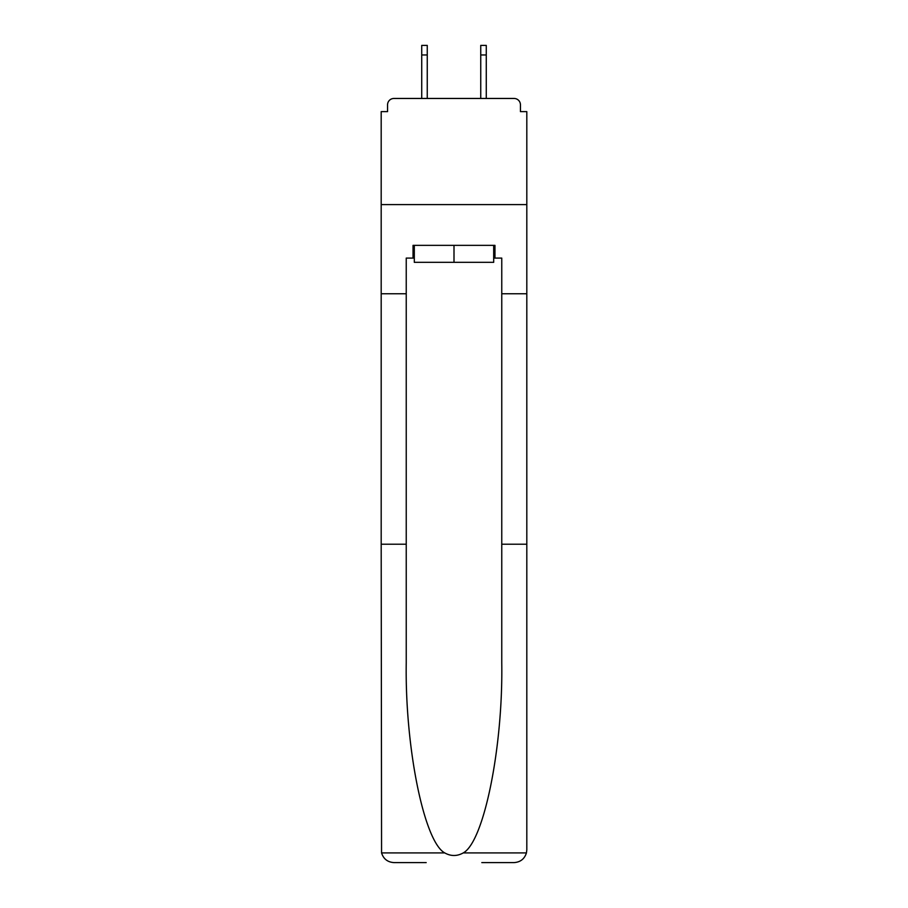 <?xml version="1.0" encoding="UTF-8"?>
<svg xmlns="http://www.w3.org/2000/svg" width="908" height="908" viewBox="0 0 908 908"><rect width="100%" height="100%" fill="white"/><g stroke="black" fill="none" stroke-linecap="round" stroke-linejoin="round"><path stroke-width="1.36" d="M501.761 544.21L526.81 544.21L526.81 849.865L526.81 111.627L520.443 111.627L520.443 104.829A6.367 6.367 0 0 0 514.064 98.461L393.936 98.461A6.367 6.367 0 0 0 387.557 104.829L387.557 111.627L381.19 111.627L381.19 204.595L526.81 204.595L381.19 204.595L381.19 293.749L406.239 293.749L406.239 662.965C404.923 747.318 424.081 841.83 444.75 852.918C450.913 856.346 457.076 856.346 463.25 852.918C483.919 841.83 503.077 747.318 501.761 662.965L501.761 258.088L494.962 258.088L494.962 245.353L413.038 245.353L413.038 258.088L414.309 258.088M520.443 111.627L520.443 104.829M514.064 98.461L487.108 98.461M420.892 98.461L393.936 98.461M387.557 104.829L387.557 111.627M493.691 245.353L493.691 262.333L414.309 262.333L414.309 245.353M454 245.353L454 262.333M406.239 544.21L381.19 544.21L381.564 852.918C383.494 858.945 387.614 862.169 393.936 862.6L426.192 862.6M481.808 862.6L514.064 862.6C520.386 862.169 524.506 858.945 526.436 852.918L526.81 849.865M381.19 544.21L381.19 293.749M526.81 293.749L501.761 293.749M413.038 258.088L406.239 258.088L406.239 293.749M493.691 258.088L494.962 258.088M427.259 54.957L421.732 54.957L421.732 45.4L427.259 45.4L427.259 98.461M421.732 54.957L421.732 98.461M486.268 45.4L486.268 54.957L480.741 54.957L480.741 45.4L486.268 45.4M480.741 98.461L480.741 54.957M486.268 98.461L486.268 54.957M381.564 852.918L444.75 852.918M463.25 852.918L526.436 852.918"/></g></svg>
